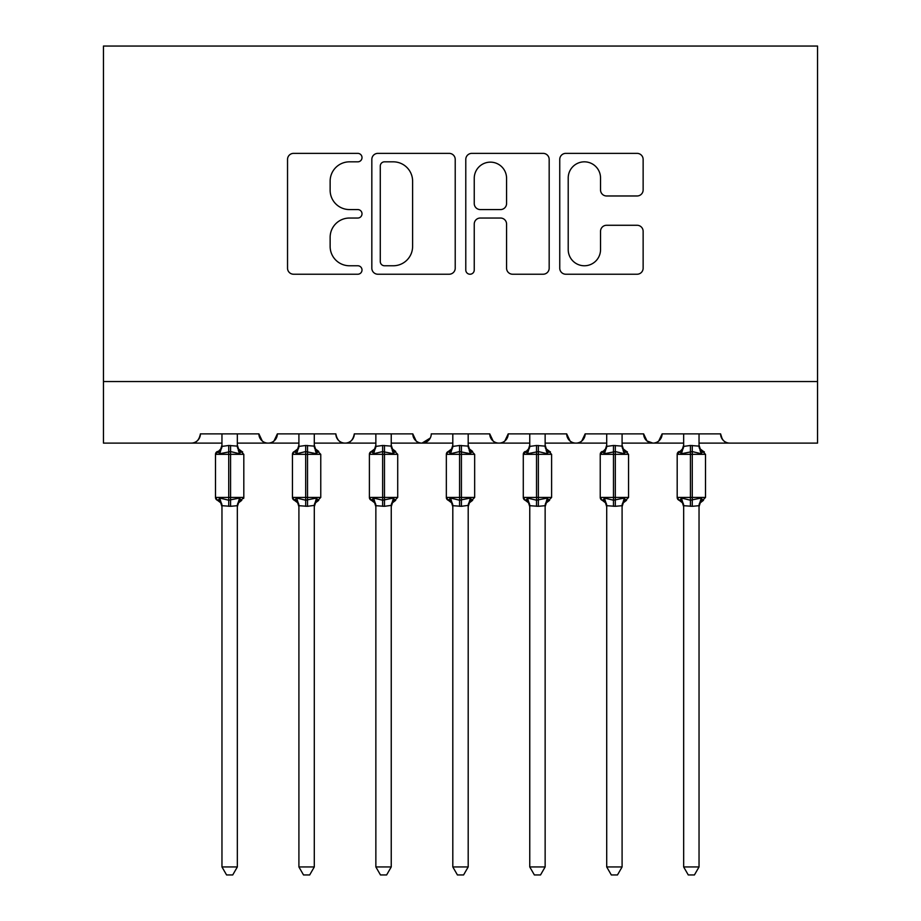 <?xml version="1.0" encoding="UTF-8"?>
<svg xmlns="http://www.w3.org/2000/svg" width="921" height="921" viewBox="0 0 921 921"><rect width="100%" height="100%" fill="white"/><g stroke="black" fill="none" stroke-linecap="round" stroke-linejoin="round"><path stroke-width="1.38" d="M362.011 157.606A4.225 4.225 0 0 0 357.774 153.37L293.58 153.37A6.044 6.044 0 0 0 287.536 159.414L287.536 268.184A6.044 6.044 0 0 0 293.58 274.228L357.774 274.228A4.225 4.225 0 0 0 362.011 269.991A4.225 4.225 0 0 0 357.774 265.766L349.473 265.766A19.341 19.341 0 0 1 330.132 246.425L330.132 237.365A19.341 19.341 0 0 1 349.473 218.035L357.774 218.035A4.225 4.225 0 0 0 362.011 213.799A4.225 4.225 0 0 0 357.774 209.574L349.473 209.574A19.341 19.341 0 0 1 330.132 190.233L330.132 181.172A19.341 19.341 0 0 1 349.473 161.831L357.774 161.831A4.225 4.225 0 0 0 362.011 157.606M637.09 195.977A6.044 6.044 0 0 0 643.134 189.933L643.134 159.414A6.044 6.044 0 0 0 637.09 153.37L565.793 153.37A6.044 6.044 0 0 0 559.749 159.414L559.749 268.184A6.044 6.044 0 0 0 565.793 274.228L637.09 274.228A6.044 6.044 0 0 0 643.134 268.184L643.134 231.321A6.044 6.044 0 0 0 637.09 225.277L606.582 225.277A6.044 6.044 0 0 0 600.538 231.321L600.538 249.603A16.164 16.164 0 0 1 584.375 265.766A16.164 16.164 0 0 1 568.211 249.603L568.211 177.995A16.164 16.164 0 0 1 584.375 161.831A16.164 16.164 0 0 1 600.538 177.995L600.538 189.933A6.044 6.044 0 0 0 606.582 195.977L637.09 195.977M103.451 381.547L817.549 381.547L817.549 46.05L103.451 46.05L103.451 443.105L191.177 443.105C196.069 443.289 199.155 440.203 200.41 433.872L258.893 433.872L262.266 441.009M455.216 159.414A6.044 6.044 0 0 0 449.172 153.37L377.863 153.37A6.044 6.044 0 0 0 371.831 159.414L371.831 268.184A6.044 6.044 0 0 0 377.863 274.228L449.172 274.228A6.044 6.044 0 0 0 455.216 268.184L455.216 159.414M471.828 153.37L543.137 153.37A6.044 6.044 0 0 1 549.169 159.414L549.169 268.184A6.044 6.044 0 0 1 543.137 274.228L512.617 274.228A6.044 6.044 0 0 1 506.573 268.184L506.573 224.068A6.044 6.044 0 0 0 500.529 218.035L480.29 218.035A6.044 6.044 0 0 0 474.246 224.068L474.246 269.991A4.225 4.225 0 0 1 470.021 274.228A4.225 4.225 0 0 1 465.784 269.991L465.784 159.414A6.044 6.044 0 0 1 471.828 153.37M237.342 443.105L268.126 443.105C263.233 443.289 260.148 440.203 258.893 433.872A9.233 9.233 0 0 0 268.126 443.105A9.233 9.233 0 0 0 277.359 433.872L335.843 433.872A9.233 9.233 0 0 0 345.076 443.105A9.233 9.233 0 0 0 354.309 433.872L412.792 433.872A9.233 9.233 0 0 0 422.025 443.105A9.233 9.233 0 0 0 431.258 433.872L489.742 433.872A9.233 9.233 0 0 0 498.975 443.105A9.233 9.233 0 0 0 508.208 433.872L566.691 433.872A9.233 9.233 0 0 0 575.924 443.105A9.233 9.233 0 0 0 585.157 433.872L643.641 433.872A9.233 9.233 0 0 0 652.874 443.105A9.233 9.233 0 0 0 662.107 433.872L720.59 433.872L722.306 439.236M622.089 443.105L652.874 443.105C657.767 443.289 660.852 440.203 662.107 433.872L658.734 441.009M643.641 433.872L647.014 441.009M545.14 443.105L575.924 443.105C580.817 443.289 583.902 440.203 585.157 433.872L581.784 441.009M606.709 443.105L575.924 443.105C571.032 443.289 567.946 440.203 566.691 433.872L570.064 441.009M468.19 443.105L498.975 443.105C503.868 443.289 506.953 440.203 508.208 433.872L504.835 441.009M529.759 443.105L498.975 443.105C494.082 443.289 490.997 440.203 489.742 433.872L493.115 441.009M391.241 443.105L422.025 443.105C417.132 443.289 414.047 440.203 412.792 433.872L416.165 441.009M298.911 443.105L268.126 443.105C273.019 443.289 276.104 440.203 277.359 433.872L273.986 441.009M720.59 433.872A9.233 9.233 0 0 0 729.823 443.105C724.931 443.289 721.845 440.203 720.59 433.872M817.549 381.547L817.549 443.105L699.039 443.105M191.177 443.105C196.081 443.289 199.155 440.203 200.41 433.872A9.233 9.233 0 0 1 191.177 443.105L221.961 443.105M314.291 443.105L345.076 443.105C349.968 443.289 353.054 440.203 354.309 433.872M375.86 443.105L345.076 443.105C340.183 443.289 337.098 440.203 335.843 433.872M452.81 443.105L422.025 443.105L430.257 438.051M683.658 443.105L652.874 443.105L646.933 440.94M384.518 161.831A4.225 4.225 0 0 0 380.281 166.068L380.281 261.541A4.225 4.225 0 0 0 384.518 265.766L393.279 265.766A19.341 19.341 0 0 0 412.608 246.425L412.608 181.172A19.341 19.341 0 0 0 393.279 161.831L384.518 161.831M506.573 178.306A16.164 16.164 0 0 0 490.409 162.142A16.164 16.164 0 0 0 474.246 178.306L474.246 203.529A6.044 6.044 0 0 0 480.29 209.574L500.529 209.574A6.044 6.044 0 0 0 506.573 203.529L506.573 178.306M237.342 433.872L237.342 446.075A6.769 6.459 180 0 0 240.899 451.762L239.575 453.742L230.572 451.578L219.728 453.742L217.517 451.451A3.074 3.074 0 0 0 215.491 454.341L215.491 497.432A3.074 3.074 0 0 0 217.517 500.322L215.491 497.432L243.812 497.432L243.812 454.341L238.562 448.976L237.342 445.096L238.562 448.976L241.786 451.451A3.074 3.074 0 0 1 242.672 451.958M241.786 500.322L238.562 502.808L237.342 506.688L238.562 502.808L243.812 497.432A3.074 3.074 0 0 1 243.639 498.445M237.342 505.698L230.572 506.297L221.961 505.698A6.769 6.459 -0 0 0 218.404 500.022L219.728 498.042L228.73 500.207L239.575 498.042L240.899 500.022A6.769 6.459 0 0 0 237.342 505.698L237.342 866.949L232.725 874.95L226.578 874.95L221.961 866.949L221.961 505.664M221.961 446.075L221.961 446.075A6.769 6.459 180 0 1 218.404 451.762M221.961 506.688L220.741 502.808L217.517 500.322L218.404 500.022M221.961 866.949L237.342 866.949M221.961 433.872L221.949 446.397L228.73 445.488L237.342 446.121M219.728 453.742L221.949 446.397M238.32 450.277L239.575 453.742M219.728 498.042L221.949 505.387M239.575 498.042L237.353 505.387M298.911 506.688L297.69 502.808L294.467 500.322L296.677 498.042L305.68 500.207L305.68 497.432L292.441 497.432A3.074 3.074 0 0 0 294.467 500.322L292.441 497.432L292.441 454.341A3.074 3.074 0 0 1 294.467 451.451L292.441 454.341L305.68 454.341L305.68 451.578L296.677 453.742L294.467 451.451L297.69 448.976L298.911 445.096M298.911 505.664L298.911 866.949L314.291 866.949L314.303 505.387L307.522 506.297L298.911 505.698A6.769 6.459 -0 0 0 295.353 500.022M298.911 446.075L298.911 446.075A6.769 6.459 180 0 1 295.353 451.762M375.86 506.688L374.64 502.808L371.416 500.322L373.627 498.042L382.629 500.207L382.629 497.432L369.39 497.432A3.074 3.074 0 0 0 371.416 500.322L369.39 497.432L369.39 454.341A3.074 3.074 0 0 1 371.416 451.451L369.39 454.341L382.629 454.341L382.629 451.578L373.627 453.742L371.416 451.451L374.64 448.976L375.86 445.096M375.86 505.664L375.86 866.949L391.241 866.949L391.252 505.387L384.471 506.297L375.86 505.698A6.769 6.459 -0 0 0 372.303 500.022M375.86 446.075L375.86 446.075A6.769 6.459 180 0 1 372.303 451.762M452.81 506.688L451.589 502.808L448.366 500.322L450.576 498.042L459.579 500.207L459.579 497.432L446.34 497.432A3.074 3.074 0 0 0 448.366 500.322L446.34 497.432L446.34 454.341A3.074 3.074 0 0 1 448.366 451.451L446.34 454.341L459.579 454.341L459.579 451.578L450.576 453.742L448.366 451.451L451.589 448.976L452.81 445.096M452.81 505.664L452.81 866.949L468.19 866.949L468.202 505.387L461.421 506.297L452.81 505.698A6.769 6.459 -0 0 0 449.252 500.022M452.81 446.075L452.81 446.075A6.769 6.459 180 0 1 449.252 451.762M545.14 433.872L545.14 446.075A6.769 6.459 180 0 0 548.697 451.762L547.373 453.742L538.371 451.578L527.526 453.742L525.315 451.451A3.074 3.074 0 0 0 523.289 454.341L523.289 497.432A3.074 3.074 0 0 0 525.315 500.322L523.289 497.432L551.61 497.432L551.61 454.341L546.36 448.976L545.14 445.096L546.36 448.976L549.584 451.451A3.074 3.074 0 0 1 550.47 451.958M545.14 505.698L538.371 506.297L529.759 505.698A6.769 6.459 -0 0 0 526.202 500.022L527.526 498.042L536.529 500.207L547.373 498.042L548.697 500.022A6.769 6.459 0 0 0 545.14 505.698L545.14 866.949L540.523 874.95L534.376 874.95L529.759 866.949L529.759 505.664M529.759 446.075L529.759 446.075A6.769 6.459 180 0 1 526.202 451.762M320.761 497.432L320.761 454.341L305.68 454.341L305.68 497.432L320.761 497.432L315.512 502.808L314.291 506.688L315.512 502.808L318.735 500.322M314.291 433.872L314.291 446.075A6.769 6.459 180 0 0 317.849 451.762L316.525 453.742L305.68 451.578L305.68 445.488L314.291 446.121M298.911 433.872L298.899 446.397L305.68 445.488M305.68 506.297L305.68 500.207L316.525 498.042L317.849 500.022A6.769 6.459 0 0 0 314.291 505.698M296.677 453.742L298.899 446.397M315.27 450.277L316.525 453.742M296.677 498.042L298.899 505.387M316.525 498.042L314.303 505.387M314.291 866.949L309.675 874.95L303.527 874.95L298.911 866.949M397.711 497.432L397.711 454.341L382.629 454.341L382.629 497.432L397.711 497.432L392.461 502.808L391.241 506.688L392.461 502.808L395.685 500.322M391.241 433.872L391.241 446.075A6.769 6.459 180 0 0 394.798 451.762L393.474 453.742L382.629 451.578L382.629 445.488L391.241 446.121M375.86 433.872L375.849 446.397L382.629 445.488M382.629 506.297L382.629 500.207L393.474 498.042L394.798 500.022A6.769 6.459 0 0 0 391.241 505.698M373.627 453.742L375.849 446.397M392.219 450.277L393.474 453.742M373.627 498.042L375.849 505.387M393.474 498.042L391.252 505.387M391.241 866.949L386.624 874.95L380.477 874.95L375.86 866.949M474.66 497.432L474.66 454.341L459.579 454.341L459.579 497.432L474.66 497.432L469.411 502.808L468.19 506.688L469.411 502.808L472.634 500.322M468.19 433.872L468.19 446.075A6.769 6.459 180 0 0 471.748 451.762L470.424 453.742L459.579 451.578L459.579 445.488L468.19 446.121M452.81 433.872L452.798 446.397L459.579 445.488M459.579 506.297L459.579 500.207L470.424 498.042L471.748 500.022A6.769 6.459 0 0 0 468.19 505.698M450.576 453.742L452.798 446.397M469.169 450.277L470.424 453.742M450.576 498.042L452.798 505.387M470.424 498.042L468.202 505.387M468.19 866.949L463.574 874.95L457.426 874.95L452.81 866.949M529.759 506.688L528.539 502.808L525.315 500.322L526.202 500.022M529.759 866.949L545.14 866.949M529.759 433.872L529.748 446.397L536.529 445.488L545.14 446.121M527.526 453.742L529.748 446.397M546.118 450.277L547.373 453.742M527.526 498.042L529.748 505.387M547.373 498.042L545.151 505.387M622.089 433.872L622.089 446.075A6.769 6.459 180 0 0 625.647 451.762L624.323 453.742L615.32 451.578L604.475 453.742L602.265 451.451A3.074 3.074 0 0 0 600.239 454.341L600.239 497.432A3.074 3.074 0 0 0 602.265 500.322L600.239 497.432L628.559 497.432L628.559 454.341L623.31 448.976L622.089 445.096L623.31 448.976L626.533 451.451A3.074 3.074 0 0 1 627.42 451.958M622.089 505.698L615.32 506.297L606.709 505.698A6.769 6.459 -0 0 0 603.151 500.022L604.475 498.042L613.478 500.207L624.323 498.042L625.647 500.022A6.769 6.459 0 0 0 622.089 505.698L622.089 866.949L617.473 874.95L611.325 874.95L606.709 866.949L606.709 505.664M606.709 446.075L606.709 446.075A6.769 6.459 180 0 1 603.151 451.762M606.709 506.688L605.488 502.808L602.265 500.322L603.151 500.022M606.709 866.949L622.089 866.949M606.709 433.872L606.697 446.397L613.478 445.488L622.089 446.121M604.475 453.742L606.697 446.397M623.068 450.277L624.323 453.742M604.475 498.042L606.697 505.387M624.323 498.042L622.101 505.387M699.039 433.872L699.039 446.075A6.769 6.459 180 0 0 702.596 451.762L701.272 453.742L692.27 451.578L681.425 453.742L679.214 451.451A3.074 3.074 0 0 0 677.188 454.341L677.188 497.432A3.074 3.074 0 0 0 679.214 500.322L677.188 497.432L705.509 497.432L705.509 454.341L700.259 448.976L699.039 445.096L700.259 448.976L703.483 451.451A3.074 3.074 0 0 1 704.369 451.958M699.039 505.698L692.27 506.297L683.658 505.698A6.769 6.459 -0 0 0 680.101 500.022L681.425 498.042L690.428 500.207L701.272 498.042L702.596 500.022A6.769 6.459 0 0 0 699.039 505.698L699.039 866.949L694.422 874.95L688.275 874.95L683.658 866.949L683.658 505.664M683.658 446.075L683.658 446.075A6.769 6.459 180 0 1 680.101 451.762M683.658 506.688L682.438 502.808L679.214 500.322L680.101 500.022M683.658 866.949L699.039 866.949M683.658 433.872L683.647 446.397L690.428 445.488L699.039 446.121M681.425 453.742L683.647 446.397M700.018 450.277L701.272 453.742M681.425 498.042L683.647 505.387M701.272 498.042L699.051 505.387M228.73 445.488L228.73 454.341L215.491 454.341L220.741 448.976L221.961 445.096M243.812 454.341L228.73 454.341L228.73 506.297M230.572 506.297L230.572 445.488M307.522 506.297L307.522 445.488M384.471 506.297L384.471 445.488M461.421 506.297L461.421 445.488M536.529 445.488L536.529 454.341L523.289 454.341L528.539 448.976L529.759 445.096M551.61 454.341L536.529 454.341L536.529 506.297M538.371 506.297L538.371 445.488M613.478 445.488L613.478 454.341L600.239 454.341L605.488 448.976L606.709 445.096M628.559 454.341L613.478 454.341L613.478 506.297M615.32 506.297L615.32 445.488M690.428 445.488L690.428 454.341L677.188 454.341L682.438 448.976L683.658 445.096M705.509 454.341L690.428 454.341L690.428 506.297M692.27 506.297L692.27 445.488M215.491 497.432L215.491 454.341M318.735 451.451L315.512 448.976L314.291 445.096L315.512 448.976L320.761 454.341M395.685 451.451L392.461 448.976L391.241 445.096L392.461 448.976L397.711 454.341M472.634 451.451L469.411 448.976L468.19 445.096L469.411 448.976L474.66 454.341M549.584 500.322L546.36 502.808L545.14 506.688L546.36 502.808L551.61 497.432M292.441 497.432L292.441 454.341M369.39 497.432L369.39 454.341M446.34 497.432L446.34 454.341M523.289 497.432L523.289 454.341M626.533 500.322L623.31 502.808L622.089 506.688L623.31 502.808L628.559 497.432M600.239 497.432L600.239 454.341M703.483 500.322L700.259 502.808L699.039 506.688L700.259 502.808L705.509 497.432M677.188 497.432L677.188 454.341"/></g></svg>
